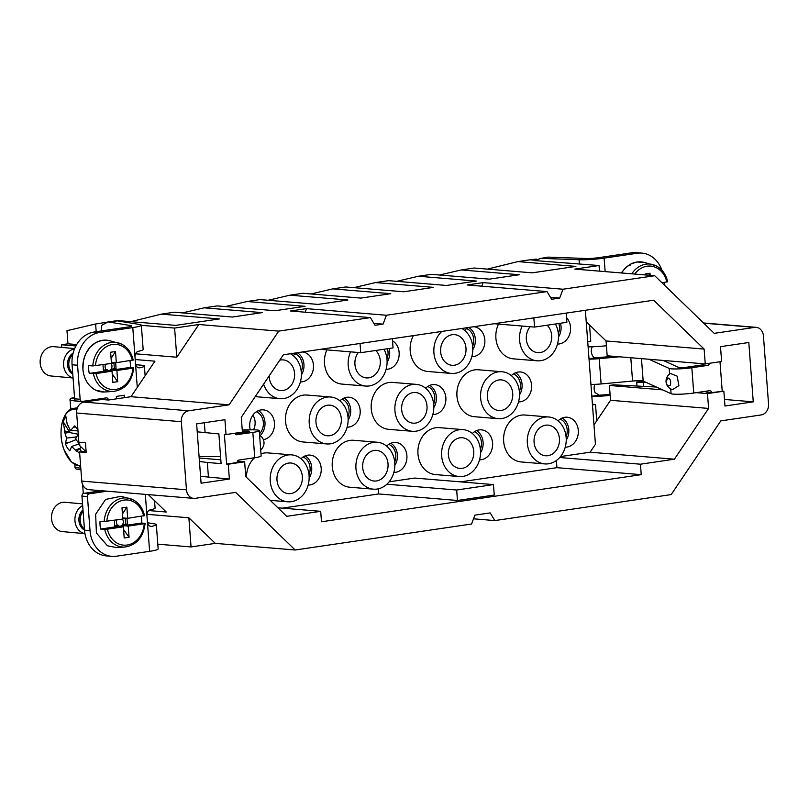<?xml version="1.0" encoding="UTF-8"?>
<svg xmlns="http://www.w3.org/2000/svg" width="809" height="809" viewBox="0 0 809 809"><rect width="100%" height="100%" fill="white"/><g stroke="black" fill="none" stroke-linecap="round" stroke-linejoin="round"><path stroke-width="1.21" d="M592.471 404.925L595.515 404.47L592.421 404.217M130.866 321.658L161.355 314.135L174.289 312.223L232.304 317.037L262.217 312.628L204.202 307.814L182.46 312.901M487.402 269.114L517.891 261.59L530.016 259.8L535.558 260.265M82.639 484.682L83.297 493.51M61.686 347.405L61.494 344.765L75.915 345.959M96.2 331.71L95.614 323.984L66.975 330.679L67.956 343.815L61.494 344.765M696.215 392.658L707.481 393.589L708.593 408.424L610.522 400.293L596.739 420.771L595.515 404.47M596.739 420.771L593.978 424.867M585.362 310.282L595.434 444.293L590.105 452.211L674.403 459.199L708.593 408.424M161.355 314.135L219.37 318.938L175.705 325.37L117.699 320.566L108.81 321.871M204.202 307.814L217.136 305.913L275.151 310.717L305.064 306.308L247.048 301.504L225.306 306.591M247.048 301.504L259.992 299.593L317.998 304.406L347.91 299.997L289.905 295.184L268.153 300.27M289.905 295.184L302.839 293.283L360.844 298.086L390.757 293.687L332.752 288.874L345.686 286.973L403.691 291.776L433.604 287.367L375.598 282.563L388.532 280.652L446.548 285.466L476.461 281.057L418.445 276.243L431.379 274.342L489.394 279.145L519.307 274.736L461.292 269.933L474.226 268.022L532.241 272.835L575.897 266.404L517.891 261.59M311.01 293.96L332.752 288.874M353.857 287.64L375.598 282.563M396.703 281.33L418.445 276.243M439.55 275.02L461.292 269.933M536.296 260.002L536.225 259.052L530.431 259.841M587.718 341.691L590.752 341.246L589.528 324.955L606.062 340.953L607.175 355.788L705.246 363.919L721.618 361.512L720.506 346.677L748.8 342.5L753.26 401.84L724.965 406.017L723.853 391.182L707.481 393.589M148.3 494.612L166.28 512.016L148.795 510.57M141.342 325.319L174.602 328.07L198.832 324.5L278.721 331.124L229.089 404.834L131.007 396.703L154.934 361.178L135.194 359.54M67.956 343.815L76.713 344.533M95.614 323.984L104.654 322.569L104.735 323.671M108.052 321.982L104.654 322.569M656.362 387.036L613.647 384.831L609.41 385.458L610.522 400.293M703.517 322.973L756.152 327.342A9.809 8.1 94.7 0 1 763.433 335.927L768.55 404.015A9.809 8.1 94.7 0 1 761.198 414.936L720.799 420.892L671.167 494.592L494.795 520.581L473.508 518.812M586.222 321.749L589.528 324.955M606.062 340.953L704.133 349.083L653.662 300.22L283.393 354.777L241.294 417.292L242.407 432.127L226.035 434.534L224.922 419.709L196.627 423.876L201.087 483.216L229.382 479.039L228.269 464.204L226.611 464.073L237.128 462.526A2.457 2.022 -85.3 0 1 238.979 460.038L254.744 457.712A14.714 1.567 175.7 0 0 261.155 455.922L259.891 439.176M282.321 508.143L378.673 493.945L378.288 488.838M386.874 484.227L456.67 490.011L493.46 484.591L414.673 478.058L389.119 481.83M460.584 481.871L556.936 467.673L556.4 460.513M560.516 456.569L590.105 452.211M416.281 384.366L392.587 382.404A23.542 19.456 94.7 0 0 388.886 382.526A23.542 19.456 94.7 0 0 371.159 406.502A23.542 19.456 94.7 0 0 388.694 429.336L412.388 431.298A23.542 19.456 94.7 0 0 416.089 431.177A23.542 19.456 94.7 0 0 433.816 407.21A23.542 19.456 94.7 0 0 416.281 384.366A23.542 19.456 94.7 0 0 412.58 384.487A23.542 19.456 94.7 0 0 394.853 408.464A23.542 19.456 94.7 0 0 412.388 431.298M501.974 371.736L478.291 369.774A23.542 19.456 94.7 0 0 474.59 369.895A23.542 19.456 94.7 0 0 456.863 393.872A23.542 19.456 94.7 0 0 474.398 416.706L498.091 418.668A23.542 19.456 94.7 0 0 501.792 418.556A23.542 19.456 94.7 0 0 519.52 394.58A23.542 19.456 94.7 0 0 501.974 371.736A23.542 19.456 94.7 0 0 498.273 371.857A23.542 19.456 94.7 0 0 480.546 395.834A23.542 19.456 94.7 0 0 498.091 418.668M463.011 429.609L439.317 427.648A23.542 19.456 94.7 0 0 435.616 427.769A23.542 19.456 94.7 0 0 417.889 451.746A23.542 19.456 94.7 0 0 435.424 474.58L459.118 476.541A23.542 19.456 94.7 0 0 462.819 476.42A23.542 19.456 94.7 0 0 480.546 452.443A23.542 19.456 94.7 0 0 463.011 429.609A23.542 19.456 94.7 0 0 459.31 429.731A23.542 19.456 94.7 0 0 441.583 453.707A23.542 19.456 94.7 0 0 459.118 476.541M413.379 335.624A23.542 19.456 94.7 0 0 427.668 371.462L451.361 373.434A23.542 19.456 94.7 0 0 455.062 373.313A23.542 19.456 94.7 0 0 472.476 353.462A23.542 19.456 94.7 0 0 461.808 328.484M377.307 442.24L353.614 440.278A23.542 19.456 94.7 0 0 349.913 440.399A23.542 19.456 94.7 0 0 332.186 464.366A23.542 19.456 94.7 0 0 349.731 487.21L373.414 489.172A23.542 19.456 94.7 0 0 377.115 489.051A23.542 19.456 94.7 0 0 394.843 465.074A23.542 19.456 94.7 0 0 377.307 442.24A23.542 19.456 94.7 0 0 373.606 442.361A23.542 19.456 94.7 0 0 355.879 466.338A23.542 19.456 94.7 0 0 373.414 489.172M326.876 349.882A23.542 19.456 94.7 0 0 341.974 384.093L365.668 386.055A23.542 19.456 94.7 0 0 369.369 385.933A23.542 19.456 94.7 0 0 384.002 349.255M330.588 396.997L306.894 395.035A23.542 19.456 94.7 0 0 303.193 395.156A23.542 19.456 94.7 0 0 285.466 419.123A23.542 19.456 94.7 0 0 303.001 441.967L326.694 443.929A23.542 19.456 94.7 0 0 330.396 443.807A23.542 19.456 94.7 0 0 348.123 419.831A23.542 19.456 94.7 0 0 330.588 396.997A23.542 19.456 94.7 0 0 326.887 397.118A23.542 19.456 94.7 0 0 309.159 421.095A23.542 19.456 94.7 0 0 326.694 443.929M498.526 324.085A23.542 19.456 94.7 0 0 513.371 358.842L537.055 360.804A23.542 19.456 94.7 0 0 540.756 360.683A23.542 19.456 94.7 0 0 555.399 324.004M548.704 416.979L525.011 415.017A23.542 19.456 94.7 0 0 521.309 415.138A23.542 19.456 94.7 0 0 503.582 439.115A23.542 19.456 94.7 0 0 521.117 461.949L544.811 463.911A23.542 19.456 94.7 0 0 548.512 463.79A23.542 19.456 94.7 0 0 566.239 439.823A23.542 19.456 94.7 0 0 548.704 416.979A23.542 19.456 94.7 0 0 545.003 417.1A23.542 19.456 94.7 0 0 527.276 441.077A23.542 19.456 94.7 0 0 544.811 463.911M291.614 454.87A23.542 19.456 94.7 0 0 287.913 454.992A23.542 19.456 94.7 0 0 270.186 478.958A23.542 19.456 94.7 0 0 287.721 501.802A23.542 19.456 94.7 0 0 291.422 501.681A23.542 19.456 94.7 0 0 309.149 477.704A23.542 19.456 94.7 0 0 291.614 454.87L267.921 452.898A23.542 19.456 94.7 0 0 264.219 453.02A23.542 19.456 94.7 0 0 260.994 453.829M254.582 457.732A23.542 19.456 94.7 0 0 246.492 477.35M255.229 396.602A23.542 19.456 94.7 0 0 256.281 396.723L279.965 398.685A23.542 19.456 94.7 0 0 283.666 398.564A23.542 19.456 94.7 0 0 301.079 378.713A23.542 19.456 94.7 0 0 290.421 353.745M393.852 472.416A15.007 12.398 94.7 0 0 401.436 469.614A15.007 12.398 94.7 0 0 406.553 453.242A15.007 12.398 94.7 0 0 395.601 442.452A15.007 12.398 94.7 0 0 387.612 445.243A15.007 12.398 94.7 0 0 386.662 446.123M386.095 369.298A15.007 12.398 94.7 0 0 393.68 366.497A15.007 12.398 94.7 0 0 392.527 340.822M432.825 414.542A15.007 12.398 94.7 0 0 440.399 411.741A15.007 12.398 94.7 0 0 445.516 395.368A15.007 12.398 94.7 0 0 434.575 384.588A15.007 12.398 94.7 0 0 426.586 387.369A15.007 12.398 94.7 0 0 425.635 388.249M471.799 356.678A15.007 12.398 94.7 0 0 479.373 353.877A15.007 12.398 94.7 0 0 484.52 337.606A15.007 12.398 94.7 0 0 473.74 326.735M468.998 327.433A15.007 12.398 94.7 0 0 465.549 329.496A15.007 12.398 94.7 0 0 464.609 330.385M479.545 459.785A15.007 12.398 94.7 0 0 487.129 456.984A15.007 12.398 94.7 0 0 492.246 440.612A15.007 12.398 94.7 0 0 481.294 429.832A15.007 12.398 94.7 0 0 473.305 432.613A15.007 12.398 94.7 0 0 472.365 433.493M347.122 427.172A15.007 12.398 94.7 0 0 354.706 424.371A15.007 12.398 94.7 0 0 359.823 407.999A15.007 12.398 94.7 0 0 348.881 397.219A15.007 12.398 94.7 0 0 340.882 400A15.007 12.398 94.7 0 0 339.942 400.88M308.158 485.046A15.007 12.398 94.7 0 0 315.732 482.245A15.007 12.398 94.7 0 0 320.849 465.863A15.007 12.398 94.7 0 0 309.908 455.083A15.007 12.398 94.7 0 0 301.909 457.874A15.007 12.398 94.7 0 0 300.968 458.754M300.402 381.929A15.007 12.398 94.7 0 0 307.986 379.128A15.007 12.398 94.7 0 0 313.123 362.867A15.007 12.398 94.7 0 0 302.344 351.986M297.601 352.684A15.007 12.398 94.7 0 0 294.163 354.757A15.007 12.398 94.7 0 0 293.212 355.636M557.492 344.047A15.007 12.398 94.7 0 0 565.076 341.246A15.007 12.398 94.7 0 0 566.533 317.664M518.518 401.921A15.007 12.398 94.7 0 0 526.103 399.11A15.007 12.398 94.7 0 0 531.22 382.738A15.007 12.398 94.7 0 0 520.268 371.958A15.007 12.398 94.7 0 0 512.279 374.739A15.007 12.398 94.7 0 0 511.328 375.619M565.248 447.155A15.007 12.398 94.7 0 0 572.823 444.353A15.007 12.398 94.7 0 0 577.939 427.981A15.007 12.398 94.7 0 0 566.998 417.201A15.007 12.398 94.7 0 0 558.999 419.982A15.007 12.398 94.7 0 0 558.058 420.862M263.37 439.671A15.007 12.398 94.7 0 0 269.013 437.002A15.007 12.398 94.7 0 0 274.13 420.619A15.007 12.398 94.7 0 0 263.178 409.839A15.007 12.398 94.7 0 0 255.189 412.63A15.007 12.398 94.7 0 0 250.274 429.832M278.721 331.124L370.401 317.613L290.512 310.99L306.51 308.633L386.409 315.257L547.026 291.594L467.137 284.97L483.135 282.604L481.78 286.184M756.152 327.342A9.809 8.1 94.7 0 0 754.615 327.392L714.216 333.338L654.714 275.717L563.024 289.228L483.135 282.604M654.714 275.717L574.815 269.094L599.044 265.524L599.469 271.136M579.406 263.896L579.092 259.729L541.332 258.384A4.905 3.378 -100.1 0 0 540.837 258.415A4.905 3.378 -100.1 0 0 540.463 258.516L534.698 260.569L599.044 265.524M105.575 322.346L107.071 322.478M494.795 520.581L490.203 512.896L474.893 515.151L471.546 524.01L295.174 549.999L215.285 543.375L191.055 546.945L157.806 544.184M146.925 514.322L188.871 517.79L191.055 546.945M215.285 543.375L188.871 517.79M86.078 450.977L79.575 451.938L81.77 481.112L186.454 489.799A9.809 8.1 94.7 0 0 193.735 498.384A9.809 8.1 94.7 0 0 195.272 498.334L235.672 492.378L295.174 549.999M198.832 324.5L176.797 357.224L135.528 353.806M79.575 451.938L86.189 452.484L85.461 442.756L78.847 442.21L76.653 413.025A9.809 8.1 94.7 0 1 84.005 402.103L101.792 399.484L108.406 400.03L131.007 396.703M174.602 328.07L176.797 357.224M609.41 385.458L662.601 389.867M559.717 457.51L640.445 464.204L674.403 459.199M563.024 289.228L559.676 298.086L551.617 299.269L547.026 291.594M370.401 317.613L374.992 325.299L383.062 324.116L386.409 315.257M229.089 404.834L188.689 410.78A9.809 8.1 94.7 0 0 181.337 421.701L186.454 489.799M237.462 461.201L244.642 461.797L245.754 476.632L286.75 516.324L320.698 511.318L321.486 521.775L641.234 474.661L640.445 464.204M244.642 461.797L228.269 464.204M704.133 349.083L705.246 363.919M723.853 391.182L711.687 392.587L706.166 392.132A2.457 2.022 -85.3 0 0 705.852 391.232M753.26 401.84L724.48 399.454M643.6 386.378L643.327 382.677L636.713 382.131L637.007 386.045M277.912 507.769L320.698 511.318M493.46 484.591L494.248 495.047L457.459 500.468L456.67 490.011M378.673 493.945L457.459 500.468M556.936 467.673L641.234 474.661M566.189 313.103L566.876 322.306L534.547 327.079L533.849 317.876M494.137 323.721L534.547 327.079M320.313 349.336L360.723 352.694L393.063 347.921L392.365 338.718M360.035 343.491L360.723 352.694M441.795 331.437A23.542 19.456 94.7 0 0 434.514 356.86A23.542 19.456 94.7 0 0 451.361 373.434M350.57 351.844A23.542 19.456 94.7 0 0 365.668 386.055M522.209 326.057A23.542 19.456 94.7 0 0 537.055 360.804M263.643 384.093A23.542 19.456 94.7 0 0 279.965 398.685M394.843 465.418A14.865 12.277 94.7 0 0 390.818 443.261M387.086 362.311A14.865 12.277 94.7 0 0 389.099 348.507M433.816 407.554A14.865 12.277 94.7 0 0 429.791 385.397M472.79 349.68A14.865 12.277 94.7 0 0 468.765 327.524M480.536 452.787A14.865 12.277 94.7 0 0 476.521 430.631M348.113 420.174A14.865 12.277 94.7 0 0 344.098 398.018M309.149 478.048A14.865 12.277 94.7 0 0 305.124 455.892M301.393 374.931A14.865 12.277 94.7 0 0 297.368 352.775M558.483 337.05A14.865 12.277 94.7 0 0 560.495 323.256M519.509 394.923A14.865 12.277 94.7 0 0 515.485 372.767M566.239 440.167A14.865 12.277 94.7 0 0 562.215 418.01M260.104 435.636A14.865 12.277 94.7 0 0 258.395 410.648M559.676 298.086L550.444 297.318M383.062 324.116L373.829 323.347M305.165 312.203L306.51 308.633M229.382 479.039L200.571 476.319M199.449 461.484L207.326 462.475L208.449 477.31M199.196 458.025L220.817 459.825M197.224 431.814L218.875 433.948L221.1 463.618L207.326 462.475M226.035 434.534L224.386 434.403L226.611 464.073M205.102 432.805L204.343 422.733M81.77 481.112A9.809 8.1 94.7 0 0 89.041 489.698L193.735 498.384M722.204 391.04L720 361.744M643.994 381.433L636.713 382.131M421.418 420.316A15.381 12.701 94.7 0 0 426.656 403.539A15.381 12.701 94.7 0 0 415.442 392.496A15.381 12.701 94.7 0 0 407.251 395.348A15.381 12.701 94.7 0 0 401.972 411.933A15.381 12.701 94.7 0 0 412.903 423.147A15.381 12.701 94.7 0 0 421.418 420.316M507.112 407.696A15.381 12.701 94.7 0 0 512.36 390.919A15.381 12.701 94.7 0 0 501.145 379.866A15.381 12.701 94.7 0 0 492.954 382.718A15.381 12.701 94.7 0 0 487.675 399.312A15.381 12.701 94.7 0 0 498.597 410.517A15.381 12.701 94.7 0 0 507.112 407.696M468.138 465.559A15.381 12.701 94.7 0 0 473.386 448.783A15.381 12.701 94.7 0 0 462.172 437.74A15.381 12.701 94.7 0 0 453.98 440.592A15.381 12.701 94.7 0 0 448.702 457.176A15.381 12.701 94.7 0 0 459.633 468.391A15.381 12.701 94.7 0 0 468.138 465.559M460.392 362.452A15.381 12.701 94.7 0 0 465.63 345.676A15.381 12.701 94.7 0 0 454.415 334.623A15.381 12.701 94.7 0 0 446.224 337.474A15.381 12.701 94.7 0 0 440.945 354.069A15.381 12.701 94.7 0 0 451.877 365.274A15.381 12.701 94.7 0 0 460.392 362.452M382.445 478.19A15.381 12.701 94.7 0 0 387.683 461.413A15.381 12.701 94.7 0 0 376.468 450.37A15.381 12.701 94.7 0 0 368.287 453.222A15.381 12.701 94.7 0 0 362.998 469.807A15.381 12.701 94.7 0 0 373.93 481.011A15.381 12.701 94.7 0 0 382.445 478.19M358.296 352.491A15.381 12.701 94.7 0 0 355.677 368.378A15.381 12.701 94.7 0 0 366.184 377.904A15.381 12.701 94.7 0 0 374.688 375.073A15.381 12.701 94.7 0 0 375.74 350.479M335.725 432.946A15.381 12.701 94.7 0 0 340.963 416.17A15.381 12.701 94.7 0 0 329.748 405.127A15.381 12.701 94.7 0 0 321.557 407.979A15.381 12.701 94.7 0 0 316.279 424.563A15.381 12.701 94.7 0 0 327.21 435.768A15.381 12.701 94.7 0 0 335.725 432.946M530.107 326.705A15.381 12.701 94.7 0 0 526.972 342.783A15.381 12.701 94.7 0 0 537.57 352.643A15.381 12.701 94.7 0 0 546.085 349.822A15.381 12.701 94.7 0 0 547.137 325.218M553.841 452.929A15.381 12.701 94.7 0 0 559.08 436.152A15.381 12.701 94.7 0 0 547.865 425.109A15.381 12.701 94.7 0 0 539.674 427.961A15.381 12.701 94.7 0 0 534.395 444.546A15.381 12.701 94.7 0 0 545.327 455.76A15.381 12.701 94.7 0 0 553.841 452.929M296.751 490.82A15.381 12.701 94.7 0 0 301.99 474.044A15.381 12.701 94.7 0 0 290.775 463.001A15.381 12.701 94.7 0 0 282.584 465.853A15.381 12.701 94.7 0 0 277.305 482.437A15.381 12.701 94.7 0 0 288.237 493.642A15.381 12.701 94.7 0 0 296.751 490.82M269.195 375.861A15.381 12.701 94.7 0 0 280.48 390.535A15.381 12.701 94.7 0 0 288.995 387.703A15.381 12.701 94.7 0 0 294.233 370.927A15.381 12.701 94.7 0 0 283.019 359.884A15.381 12.701 94.7 0 0 279.762 360.177M394.701 462.06A12.904 10.659 94.7 0 0 388.745 444.384M386.945 358.943A12.904 10.659 94.7 0 0 387.43 348.75M433.664 404.187A12.904 10.659 94.7 0 0 427.718 386.51M472.638 346.313A12.904 10.659 94.7 0 0 466.692 328.646M480.394 449.43A12.904 10.659 94.7 0 0 474.438 431.753M347.971 416.817A12.904 10.659 94.7 0 0 342.015 399.14M308.998 474.691A12.904 10.659 94.7 0 0 303.041 457.014M301.251 371.574A12.904 10.659 94.7 0 0 295.295 353.897M558.341 333.692A12.904 10.659 94.7 0 0 558.827 323.499M519.368 391.556A12.904 10.659 94.7 0 0 513.412 373.879M566.088 436.799A12.904 10.659 94.7 0 0 560.141 419.123M259.487 433.755A12.904 10.659 94.7 0 0 263.249 421.438A12.904 10.659 94.7 0 0 256.322 411.771M253.52 429.822A12.904 10.659 94.7 0 0 252.883 415.118M645.895 382.293L643.327 382.677M654.633 386.257L654.683 386.955M592.38 346.768L591.753 347.9A6.128 3.398 81.6 0 0 591.905 354.241A6.128 3.398 81.6 0 0 595.232 357.861L613.303 356.304M610.067 394.175L608.894 394.347A9.809 1.042 175.7 0 1 599.135 395.156L595.111 392.648A6.128 3.398 81.6 0 1 595.06 384.346M590.934 384.406A12.752 1.355 -4.3 0 0 601.117 383.951L599.216 358.66A12.752 1.355 -4.3 0 1 589.033 359.115M661.944 270.277A29.437 24.31 94.7 0 0 641.901 253.096L636.39 252.641A29.437 24.31 94.7 0 0 631.758 252.792L598.62 257.677A9.809 1.042 -4.3 0 1 586.1 258.476L548.34 257.131A4.905 3.378 -100.1 0 0 547.845 257.161L540.837 258.415M641.901 253.096A29.437 24.31 94.7 0 0 637.27 253.247L604.121 258.132A19.618 2.093 -4.3 0 1 579.092 259.729M663.178 360.43L678.781 367.508A4.905 0.526 -4.3 0 0 686.325 367.276L702.091 364.95A2.457 2.022 -85.3 0 0 703.618 363.787M711.677 392.587A2.457 2.022 94.7 0 0 709.503 390.696L693.738 393.022A14.714 1.567 -4.3 0 1 671.096 393.72L643.165 381.059A9.324 0.991 -4.3 0 0 632.557 381.059L601.117 383.951M619.381 356.799L599.216 358.66M648.96 359.257L669.195 368.429A14.714 1.567 -4.3 0 0 691.837 367.731L707.602 365.405L702.091 364.95M666.1 381.433L667.951 377.934C670.469 378.976 671.237 381.413 670.267 385.226C666.292 387.824 665.756 380.341 666.1 381.433A8.828 4.955 -177.9 0 1 666.05 380.796A8.828 8.828 0 0 0 672.512 389.625L678.913 385.62L677.143 376.134L670.439 373.485M709.422 363.312A2.457 2.022 -85.3 0 1 707.602 365.405M84.51 530.138L90.021 530.603L87.463 496.554L81.952 496.099L84.51 530.138A29.437 24.31 94.7 0 0 106.333 555.904L111.844 556.359A29.437 24.31 94.7 0 0 116.466 556.208L149.614 551.323A19.618 2.093 175.7 0 0 158.16 548.937L156.329 524.616A19.618 2.093 175.7 0 1 151.475 526.376L150.828 526.416M90.021 530.603A29.437 24.31 94.7 0 0 111.844 556.359M242.326 431.126L247.241 431.096A4.905 0.526 175.7 0 1 249.465 431.369A4.905 0.526 175.7 0 1 247.332 431.966L235.217 433.745M199.085 456.64L220.574 456.529M242.235 429.872L252.56 429.822A14.714 1.567 175.7 0 1 259.254 430.631A14.714 1.567 175.7 0 1 252.843 432.421L236.309 434.686M101.449 330.942L101.327 329.273A4.905 1.972 -97 0 1 102.47 324.824L107.941 322.033A4.905 1.972 83 0 1 108.224 321.942A4.905 1.972 83 0 1 108.457 321.952L130.694 325.582A9.809 1.042 175.7 0 1 131.554 325.936A9.809 1.042 175.7 0 1 127.286 327.129L94.137 332.014A29.437 24.31 94.7 0 0 72.072 364.778L77.583 365.233A29.437 24.31 94.7 0 1 99.649 332.469L132.787 327.584L135.497 363.585C136.054 366.528 137.409 367.933 139.553 367.822L138.905 367.852M234.984 433.219A2.457 2.022 94.7 0 0 237.077 434.746M72.072 364.778L74.63 398.817L80.142 399.282L77.583 365.233M80.142 399.282A2.457 2.022 94.7 0 0 82.346 401.416L106.201 397.897A2.457 2.022 94.7 0 1 108.406 400.03M74.63 398.817A2.457 2.022 94.7 0 0 76.45 400.971L81.962 401.426M102.895 399.575A2.457 2.022 94.7 0 0 102.551 398.433M87.463 496.554A2.457 2.022 -85.3 0 1 89.293 493.824L83.792 493.369A2.457 2.022 -85.3 0 0 81.952 496.099M101.6 490.739L83.792 493.369M107.101 491.194L89.293 493.824M154.529 500.65L155.085 508.082A19.618 2.093 175.7 0 1 150.231 509.842C148.128 510.499 147.016 512.319 146.904 515.333L145.327 494.37M150.171 526.275L151.475 526.376C149.331 526.497 147.976 525.081 147.42 522.139L146.904 515.333M147.501 522.745L154.6 523.898A19.618 2.093 175.7 0 1 156.329 524.616M135.7 364.707L141.009 365.152A19.618 2.093 175.7 0 1 144.407 366.062A19.618 2.093 175.7 0 1 139.553 367.822L138.248 367.711M116.921 320.91A4.905 1.972 83 0 1 117.143 320.849A4.905 1.972 83 0 1 117.376 320.86L139.613 324.49A19.618 2.093 175.7 0 1 141.342 325.208L143.163 349.518A19.618 2.093 175.7 0 1 138.309 351.288C136.205 351.935 135.093 353.766 134.982 356.769M141.342 325.208A19.618 2.093 175.7 0 1 132.787 327.584M99.628 398.867L102.824 399.13M144.548 515.717C142.768 508.123 138.855 502.773 132.818 499.669L121.026 496.301L105.595 499.426L95.644 514.261L96.402 532.989L107.455 545.782L116.496 547.572L124.93 547.026A24.614 20.367 -84.8 0 1 116.344 545.327A24.614 20.367 -84.8 0 1 104.745 529.308L100.599 529.046A25.19 20.842 -84.8 0 1 100.033 521.269L104.179 521.532A24.614 20.367 -84.8 0 1 129.349 498.395A24.614 20.367 -84.8 0 1 132.706 499.628M116.486 398.837L116.304 396.41L124.394 395.217L124.576 397.644M90.052 347.243L85.602 353.958L83.287 361.32L82.902 369.501C84.025 379.31 88.302 386.206 95.735 390.191L104.452 392.001M90.021 347.203L95.715 342.652M95.695 342.601L102.217 340.326M102.217 340.306L107.243 340.235M124.121 395.257L124.303 397.684M82.538 503.876L65.013 502.288A14.714 12.175 95.2 0 0 51.897 513.644A14.714 12.175 95.2 0 0 58.794 530.603A14.714 12.175 95.2 0 0 62.354 531.594L84.955 533.657A14.714 12.175 -84.8 0 1 82.215 532.726A14.714 12.175 -84.8 0 1 74.903 519.287A14.714 12.175 -84.8 0 1 82.66 505.574M141.322 516.314A25.19 20.842 -84.8 0 1 141.686 523.019L144.872 523.413M104.179 521.532L122.816 519.034L121.997 507.85L126.861 507.132L127.67 518.316L144.305 515.636M127.67 518.316L123.008 517.891L123.079 518.862L126.983 518.296L127.407 524.131L123.504 524.697L123.575 525.678L141.686 523.019M128.237 526.103L129.056 537.287L124.192 537.995L123.383 526.811L107.385 529.167A22.662 18.749 -84.8 0 0 117.993 543.597A22.662 18.749 -84.8 0 0 144.245 523.747L128.237 526.103L123.575 525.678M107.385 529.167L104.745 529.308M123.383 526.811L118.711 526.386L100.599 529.046M114.322 520.278L114.736 525.992L118.64 525.415L118.711 526.386M126.861 507.132L122.442 513.978M125.294 518.539L125.698 524.141L127.407 524.131M123.504 524.697L125.698 524.141M122.675 526.75L122.523 524.616A4.166 3.448 -84.8 0 1 118.69 526.002M123.575 529.541L129.056 537.287M118.64 525.415L117.659 525.324A4.166 3.448 -84.8 0 1 116.718 520.521A4.166 3.448 -84.8 0 1 116.992 519.884M114.726 525.759L117.659 525.324M122.381 519.095A4.166 3.448 -84.8 0 1 123.039 523.585A4.166 3.448 -84.8 0 1 122.523 524.616M80.142 448.257L75.328 450.087L71.677 446.447L79.06 443.919M79.08 449.177L77.371 450.664M76.966 451.017L76.572 451.351A14.188 7.847 -98.4 0 0 76.764 451.2A14.188 7.847 -98.4 0 0 77.017 450.957L79.707 453.627M85.38 451.078L79.727 445.719A14.188 7.847 -98.4 0 0 79.899 444.889L75.581 438.872L78.23 434.039M81.537 451.644L79.707 448.651A11.913 6.593 -98.4 0 0 79.798 448.58A11.913 6.593 -98.4 0 0 81.052 447.064M77.017 450.957L79.029 449.248M77.957 430.368A14.188 7.847 -98.4 0 0 74.661 425.868L73.599 427.112L75.824 427.041M73.599 427.112L70.474 430.55L77.998 430.863M70.474 430.55L67.905 425.301A14.188 7.847 -98.4 0 0 67.45 425.696L65.853 416.382L63.142 421.631L64.75 430.944A14.188 7.847 -98.4 0 0 64.568 431.763L65.013 433.26L68.805 432.39L64.568 431.763M78.099 434.231L68.805 432.39M70.181 430.044A11.913 6.593 -98.4 0 0 69.584 432.137L64.75 430.944M68.098 425.858L67.45 425.696M65.013 433.26L66.571 438.124L76.612 436.87M76.066 439.651L69.544 442.27L65.701 442.432L66.571 438.124M69.544 442.27L65.468 443.696A14.188 7.847 -98.4 0 0 65.751 444.495A14.188 7.847 -98.4 0 0 69.817 450.795L71.677 446.447M76.572 451.351L75.328 450.087M65.468 443.696L65.701 442.432M69.584 432.137L63.142 421.631M664.492 282.422A25.19 20.842 -84.8 0 1 664.846 285.537M662.005 282.786L667.476 281.744M636.562 262.065L630.039 264.31L630.069 265.494M624.305 268.861L630.272 264.351M624.599 269.559L624.588 268.952L624.599 269.559M621.241 272.946L624.588 268.952M650.173 275.343L650.021 273.24L645.157 273.958L645.238 274.939M650.021 273.24L648.747 275.222M74.671 348.588L53.667 346.677A14.714 12.175 95.2 0 0 40.551 358.033A14.714 12.175 95.2 0 0 47.438 374.992A14.714 12.175 95.2 0 0 50.997 375.983L73.073 377.995M73.063 377.904A14.714 12.175 -84.8 0 1 70.858 377.115A14.714 12.175 -84.8 0 1 63.709 361.663A14.714 12.175 -84.8 0 1 74.549 348.891M129.976 360.703A25.19 20.842 -84.8 0 1 130.34 367.407L133.525 367.802M113.938 362.928L114.342 368.53L116.061 368.52L112.158 369.096L112.229 370.067L116.89 370.492L132.888 368.135A22.662 18.749 -84.8 0 1 106.646 387.986A22.662 18.749 -84.8 0 1 96.028 373.556L89.253 373.434A25.19 20.842 -84.8 0 1 88.677 365.658L92.823 365.921A24.614 20.367 -84.8 0 1 117.993 342.783A24.614 20.367 -84.8 0 1 121.36 344.017M92.823 365.921L111.46 363.423L110.641 352.239L115.505 351.521L116.324 362.705L132.959 360.025M116.324 362.705L111.652 362.28L111.723 363.251L115.636 362.685L116.061 368.52M112.229 370.067L130.34 367.407M116.89 370.492L117.71 381.676L112.845 382.384L112.026 371.2L107.364 370.775L89.253 373.434M96.028 373.556L112.026 371.2M102.976 364.667L103.39 370.38L107.294 369.804L107.364 370.775M115.505 351.521L111.096 358.367M112.158 369.096L114.342 368.53M111.318 371.139L111.167 369.005A4.166 3.448 -84.8 0 1 107.334 370.391M112.229 373.93L117.71 381.676M107.294 369.804L106.303 369.713A4.166 3.448 -84.8 0 1 105.362 364.91A4.166 3.448 -84.8 0 1 105.645 364.272M103.37 370.148L106.303 369.713M111.035 363.484A4.166 3.448 -84.8 0 1 111.682 367.974A4.166 3.448 -84.8 0 1 111.167 369.005M610.148 395.358A19.618 2.093 175.7 0 1 591.834 396.44M606.416 345.746A19.618 2.093 175.7 0 1 588.103 346.828M101.489 399.525A229.402 24.442 175.7 0 1 97.232 399.221M74.61 398.524A227.44 24.24 175.7 0 1 71.768 398.119A1.962 1.76 98.4 0 0 70.15 400.293L70.656 409.506M703.709 323.165L754.615 327.392M84.005 402.103L188.689 410.78M76.653 413.025L181.337 421.701M589.003 358.781L595.232 357.861M591.824 396.228L599.135 395.156M631.758 252.792L637.27 253.247M632.557 381.059L630.808 357.75M643.165 381.059L641.476 358.64M669.609 374.021L669.195 368.429M671.096 393.72L670.732 388.907M693.738 393.022L691.837 367.731M605.142 271.612L604.121 258.132M541.332 258.384L548.34 257.131M247.241 431.096L247.301 431.966M252.843 432.421L254.744 457.712M94.137 332.014L99.649 332.469M147.42 522.139L149.614 551.323M130.694 325.582L130.755 326.421M117.376 320.86L108.457 321.952M137.287 387.38L135.497 363.585M84.51 530.097A11.862 9.809 -84.8 0 1 82.983 509.832M84.419 528.965A11.286 9.334 -84.8 0 1 83.094 511.328M106.818 521.38A22.662 18.749 -84.8 0 1 133.06 501.529A22.662 18.749 -84.8 0 1 143.668 515.97M77.249 408.333A29.437 16.291 -98.4 0 0 74.256 408.282C62.738 408.99 57.034 432.34 64.154 450.026L71.394 461.909L80.678 466.611M76.865 409.748A28.436 15.735 -98.4 0 0 62.708 420.751A28.436 15.735 -98.4 0 0 64.133 449.966A28.436 15.735 -98.4 0 0 80.617 465.812M631.799 273.816A24.614 20.367 -84.8 0 1 652.509 264.503A24.614 20.367 -84.8 0 1 655.877 265.736M621.646 272.977A25.989 21.499 -84.8 0 1 644.004 262.359L655.988 265.777C662.015 268.881 665.928 274.231 667.718 281.825M634.762 274.069A22.662 18.749 -84.8 0 1 656.22 267.637A22.662 18.749 -84.8 0 1 666.838 282.078M72.79 374.274A11.862 9.809 -84.8 0 1 67.521 363.777A11.862 9.809 -84.8 0 1 73.144 353.088M72.699 373.07A11.286 9.334 -84.8 0 1 72.77 354.676M133.202 360.106C131.412 352.512 127.498 347.162 121.471 344.058L109.488 340.65A25.989 21.499 -84.8 0 0 83.984 358.609A25.989 21.499 -84.8 0 0 95.755 390.191A25.989 21.499 -84.8 0 0 104.816 391.981L113.573 391.414A24.614 20.367 -84.8 0 1 104.988 389.716A24.614 20.367 -84.8 0 1 93.389 373.697M95.462 365.769A22.662 18.749 -84.8 0 1 121.704 345.918A22.662 18.749 -84.8 0 1 132.322 360.359M95.017 400.475A227.44 24.24 175.7 0 1 90.76 400.172M71.374 398.22A1.962 1.082 81.6 0 1 71.627 398.129A1.962 1.082 81.6 0 1 71.768 398.119L74.549 397.715M80.799 468.158A229.402 24.442 175.7 0 1 75.197 467.41A1.962 1.76 98.4 0 0 76.673 469.129L80.91 469.705M74.802 464.639L75.004 467.339L74.994 464.76M84.824 401.982A229.402 24.442 175.7 0 1 70.15 400.293L70.838 409.405M270.246 500.346L287.721 501.802M670.439 373.475A8.828 8.828 0 0 0 666.05 380.796M259.254 430.631L259.962 440.045M117.143 320.849L108.224 321.942M260.7 449.855A8.828 8.828 0 0 0 259.608 435.323M124.93 547.026C136.529 545.175 143.264 537.338 145.114 523.504M77.442 407.807L74.256 408.282M636.673 262.025L644.004 262.359M113.573 391.414C125.183 389.564 131.907 381.727 133.768 367.893M104.816 391.981L104.118 392.021M105.109 340.093L109.488 340.65M145.135 375.72L144.407 366.062M69.958 400.212A1.962 1.962 0 0 1 71.627 398.129L74.549 397.694M75.004 467.339A1.962 1.962 0 0 0 76.673 469.129"/></g></svg>
